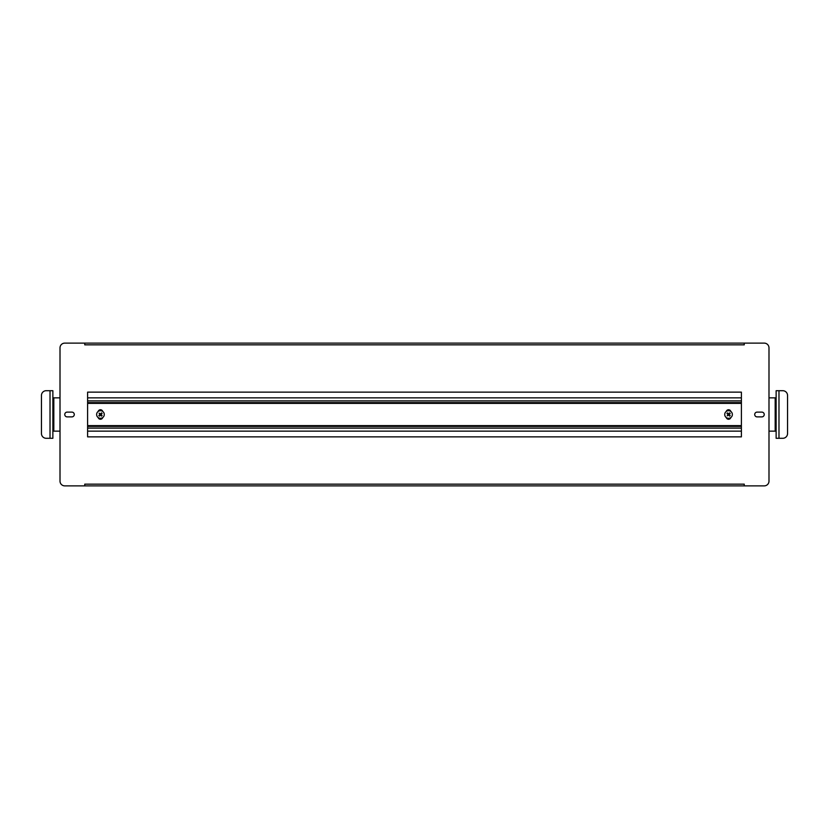 <?xml version="1.0" encoding="UTF-8"?>
<svg xmlns="http://www.w3.org/2000/svg" width="829" height="829" viewBox="0 0 829 829"><rect width="100%" height="100%" fill="white"/><g stroke="black" fill="none" stroke-linecap="round" stroke-linejoin="round"><path stroke-width="1.24" d="M764.234 414.5A2.383 2.383 0 0 0 761.851 412.117L757.095 412.117A2.383 2.383 0 0 0 754.722 414.5A2.383 2.383 0 0 0 757.095 416.883L761.851 416.883A2.383 2.383 0 0 0 764.234 414.5M74.278 414.5A2.383 2.383 0 0 0 71.905 412.117L67.149 412.117A2.383 2.383 0 0 0 64.766 414.5A2.383 2.383 0 0 0 67.149 416.883L71.905 416.883A2.383 2.383 0 0 0 74.278 414.5M84.755 485.877L84.755 484.157L744.245 484.157L744.245 485.877L764.234 485.877A4.756 4.756 0 0 0 768.991 481.121L768.991 347.879A4.756 4.756 0 0 0 764.234 343.123L744.245 343.123L744.245 344.843L84.755 344.843L84.755 343.123L64.766 343.123A4.756 4.756 0 0 0 60.009 347.879L60.009 481.121A4.756 4.756 0 0 0 64.766 485.877L744.245 485.877M87.605 392.138L87.605 436.862L741.395 436.862L741.395 392.138L87.605 392.138M84.755 343.123L744.245 343.123M741.395 402.604L87.605 402.604M87.605 426.396L741.395 426.396M730.836 411.453A2.383 2.383 0 0 0 726.266 411.453M726.266 417.547A2.383 2.383 0 0 0 730.836 417.547M102.734 411.453A2.383 2.383 0 0 0 98.164 411.453M98.164 417.547A2.383 2.383 0 0 0 102.734 417.547M87.605 431.09A1.907 1.907 0 0 0 88.081 431.153L740.919 431.153A1.907 1.907 0 0 0 741.395 431.09M741.395 397.91A1.907 1.907 0 0 0 740.919 397.847L88.081 397.847A1.907 1.907 0 0 0 87.605 397.91M731.24 411.806A3.803 3.803 0 0 1 731.24 417.194A3.803 3.803 0 0 1 725.852 417.194A3.803 3.803 0 0 1 725.852 411.806A3.803 3.803 0 0 1 731.24 411.806M727.199 415.847L728.546 415.039L729.624 416.117L730.162 415.578L729.085 414.5L730.162 413.422L729.624 412.883L728.546 413.961L727.468 412.883L726.929 413.422L728.007 414.5L727.199 415.847M103.148 417.194A3.803 3.803 0 0 1 97.76 417.194A3.803 3.803 0 0 1 97.76 411.806A3.803 3.803 0 0 1 103.148 411.806A3.803 3.803 0 0 1 103.148 417.194M99.107 413.153L99.915 414.5L98.838 415.578L99.376 416.117L100.454 415.039L101.532 416.117L102.071 415.578L100.993 414.5L102.071 413.422L101.532 412.883L100.454 413.961L99.107 413.153M52.869 390.708L52.869 438.292L46.206 438.292A4.756 4.756 0 0 1 41.45 433.536L41.45 395.464A4.756 4.756 0 0 1 46.206 390.708L52.869 390.708M60.009 397.847L52.869 397.847M52.869 431.153L60.009 431.153M88.558 397.847L87.605 397.847M87.605 431.153L88.558 431.153M776.131 438.292L776.131 390.708L782.794 390.708A4.756 4.756 0 0 1 787.55 395.464L787.55 433.536A4.756 4.756 0 0 1 782.794 438.292L776.131 438.292M768.991 431.153L776.131 431.153M776.131 397.847L768.991 397.847M740.442 431.153L741.395 431.153M741.395 397.847L740.442 397.847M741.395 403.371L87.605 403.371M741.395 425.629L87.605 425.629M87.605 428.106L741.395 428.106M741.395 400.894L87.605 400.894M53.823 397.847L53.823 431.153M50.02 390.708L50.02 438.292M775.177 431.153L775.177 397.847M778.98 438.292L778.98 390.708"/></g></svg>
